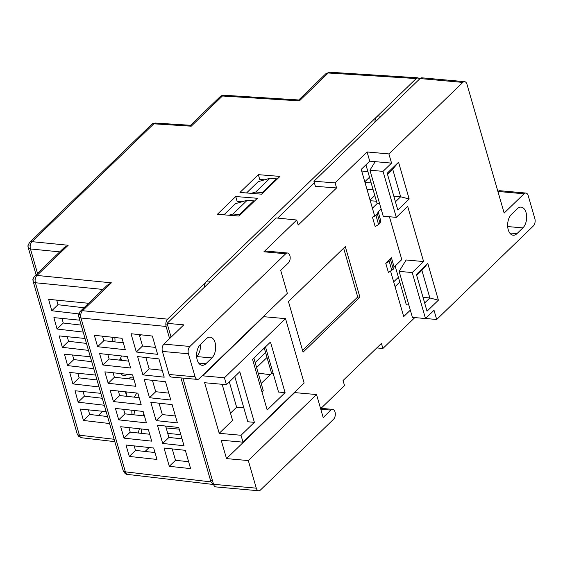 <?xml version="1.0" encoding="UTF-8"?>
<svg xmlns="http://www.w3.org/2000/svg" width="563" height="563" viewBox="0 0 563 563"><rect width="100%" height="100%" fill="white"/><g stroke="black" fill="none" stroke-linecap="round" stroke-linejoin="round"><path stroke-width="0.84" d="M133.72 414.797A10.683 6.186 95.1 0 0 134.691 410.526M143.818 413.812A10.683 6.186 -84.9 0 1 143.192 415.825M126.112 394.072A10.683 6.186 95.1 0 0 127.104 391.989M136.577 393.009A10.683 6.186 -84.9 0 1 133.917 397.105M127.337 396.394A10.683 6.186 -84.9 0 1 125.838 393.234A10.683 6.186 -84.9 0 1 125.507 391.813M121.383 360.32A10.683 6.186 95.1 0 0 121.003 358.582A10.683 6.186 95.1 0 0 120.728 357.744M127.273 374.289A10.683 6.186 -84.9 0 1 123.937 375.549A10.683 6.186 -84.9 0 1 120.778 373.586M114.901 341.903A10.683 6.186 95.1 0 0 114.796 337.504M141.292 433.334A10.683 6.186 95.1 0 0 141.186 428.943M180.793 434.629L167.76 433.419M145.064 451.463L149.139 447.522M179.21 429.147L166.176 427.936M394.55 266.588L395.332 266.665M398.393 277.285L393.671 281.852M139.673 336.118L141.017 334.809M98.391 415.473L102.726 411.279M258.199 373.135L270.247 374.705M265.56 352.487L255.152 362.558M56.722 300.135L57.982 304.724L83.978 307.778M62 318.419L63.26 323.014L81.178 325.111M67.278 336.709L68.538 341.298L86.456 343.402M72.557 354.993L73.816 359.588L91.734 361.692M77.835 373.283L79.094 377.872L97.012 379.976M83.113 391.566L84.373 396.162L102.29 398.266M88.391 409.857L89.651 414.445L107.568 416.55M132.101 414.621A10.683 6.186 -84.9 0 1 131.911 410.223M128.653 378.822A10.683 6.186 -84.9 0 1 132.446 377.126A10.683 6.186 -84.9 0 1 133.283 377.301M119.63 360.13A10.683 6.186 -84.9 0 1 122.016 356.006M112.121 341.6A10.683 6.186 -84.9 0 1 113.015 337.314M138.512 433.031A10.683 6.186 -84.9 0 1 139.413 428.753M169.597 338.602L166.092 326.456C165.473 323.521 165.972 321.086 167.598 319.151L416.233 78.567L417.985 77.814L419.695 78.911M257.361 198.282L238.994 216.051L217.374 214.299L235.735 196.529L257.361 198.282M279.966 176.409L261.598 194.179L239.972 192.426L258.34 174.657L279.966 176.409M298.742 99.975L325.864 73.725A5.341 3.617 45.9 0 1 328.222 72.993L299.403 100.876L222.42 95.999L191.223 126.189L190.59 125.282L155.529 123.065A5.341 3.019 93.6 0 0 153.833 123.818L32.042 241.668L68.172 245.257L64.133 247.614L34.617 276.18A5.341 3.617 45.9 0 1 36.975 275.441L111.361 282.823L107.329 285.188L80.185 311.445A5.341 3.617 45.9 0 1 82.543 310.706L167.598 319.151M299.403 100.876L298.763 99.975L224.116 95.246A5.341 3.019 93.6 0 0 222.42 95.999A5.341 3.617 45.9 0 0 220.07 96.737L190.561 125.282M213.588 484.483L210.956 481.9L180.941 377.921M314.337 182.651L277.714 218.085M235.735 196.529L237.122 201.322L242.252 201.688M258.34 174.657L259.726 179.449L264.603 179.801M29.065 245.855A5.341 3.617 45.9 0 1 29.684 242.407C26.51 247.523 28.643 245.799 28.27 247.727A5.341 2.428 -16.1 0 0 30.458 248.966L59.734 251.872M124.008 438.155L120.707 426.726L148.414 429.724L151.714 441.153L124.008 438.155L130.222 432.138L149.716 434.249M118.73 419.864L115.429 408.435L143.136 411.44L146.436 422.869L118.73 419.864L124.944 413.847L144.438 415.958M113.452 401.581L110.151 390.152L137.858 393.15L141.158 404.579L113.452 401.581L119.666 395.564L139.16 397.675M108.173 383.29L104.873 371.861L132.579 374.867L135.88 386.295L108.173 383.29L114.388 377.273L133.881 379.385M102.895 365.007L99.595 353.578L127.301 356.576L130.602 368.005L102.895 365.007L109.109 358.99L128.603 361.101M97.617 346.717L94.317 335.288L122.023 338.293L125.317 349.722L97.617 346.717L103.831 340.699L123.325 342.811M162.7 443.454L157.422 425.164L178.731 427.472L184.01 445.762L162.7 443.454L168.914 437.437L182.018 438.851M156.099 420.596L150.821 402.306L172.13 404.614L177.408 422.904L156.099 420.596L162.32 414.579L175.417 415.994M149.505 397.731L144.227 379.448L165.536 381.756L170.814 400.04L149.505 397.731L155.719 391.714L168.823 393.136M142.903 374.874L137.625 356.59L158.935 358.898L164.213 377.182L142.903 374.874L149.125 368.856L162.221 370.278M136.309 352.016L131.024 333.732L152.341 336.041L157.619 354.324L136.309 352.016L142.523 345.999L155.627 347.42M169.294 466.312L164.016 448.021L185.326 450.33L190.604 468.62L169.294 466.312L175.515 460.295L188.612 461.716M129.286 456.438L125.985 445.009L153.692 448.014L156.993 459.443L129.286 456.438L135.5 450.421L154.994 452.532M79.566 314.893A5.341 3.617 45.9 0 1 80.185 311.445C77.018 316.561 79.144 314.844 78.771 316.765A5.341 2.428 -16.1 0 0 80.959 318.004L80.959 318.011A5.341 3.209 -84.3 0 1 80.959 318.004A5.341 3.209 -84.3 0 1 82.543 310.706L111.361 282.823M109.588 423.531L83.437 420.462L80.298 409.055L106.147 411.616M132.031 414.185L133.867 414.368M104.31 405.247L78.158 402.179L75.02 390.764L100.868 393.333M99.032 386.957L72.88 383.889L69.742 372.481L95.59 375.042M93.754 368.674L67.602 365.605L64.463 354.19L90.312 356.759M119.799 359.68L121.298 359.834M88.475 350.383L62.324 347.315L59.185 335.907L85.034 338.469M112.164 341.164L114.943 341.438M83.197 332.1L57.046 329.031L53.907 317.616L79.756 320.178M78.743 313.908L51.768 310.741L48.629 299.326L88.609 303.295M33.998 279.628A5.341 3.617 45.9 0 1 34.617 276.18C31.444 281.296 33.576 279.572 33.203 281.5A5.341 2.428 -16.1 0 0 35.392 282.739L35.392 282.739A5.341 3.209 -84.3 0 1 36.975 275.441L68.172 245.257M372.945 207.663L372.242 207.613M370.257 200.759L376.436 201.202M374.789 195.495L370.06 200.069M373.135 189.773L366.963 189.33M364.979 182.468L371.158 182.919M369.511 177.211L364.782 181.786M367.857 171.483L361.685 171.039M128.92 427.613L130.222 432.138M123.642 409.329L124.944 413.847M118.364 391.039L119.666 395.564M113.086 372.755L114.388 377.273M107.807 354.465L109.109 358.99M102.529 336.181L103.831 340.699M165.628 426.057L168.914 437.437M159.033 403.192L162.32 414.579M152.432 380.335L155.719 391.714M145.838 357.477L149.125 368.856M139.237 334.619L142.523 345.999M172.229 448.915L175.515 460.295M134.198 445.903L135.5 450.421M89.651 414.445L83.437 420.462M33.203 281.5L77.201 433.946A5.341 2.428 -16.1 0 0 79.397 435.185L114.127 439.267M57.982 304.724L51.768 310.741M63.26 323.014L57.046 329.031M68.538 341.298L62.324 347.315M73.816 359.588L67.602 365.605M79.094 377.872L72.88 383.889M84.373 396.162L78.158 402.179M507.706 226.53A11.218 6.496 -84.9 0 1 507.685 226.558L522.886 227.895L516.954 233.638A11.218 6.496 -84.9 0 1 513.174 235.207A11.218 6.496 -84.9 0 1 507.699 226.734A11.218 6.496 -84.9 0 1 511.408 214.44L517.341 208.697A11.218 6.496 -84.9 0 1 521.12 207.128A11.218 6.496 -84.9 0 1 526.046 212.554A11.218 6.496 -84.9 0 1 522.886 227.895M197.205 359.87A11.218 6.496 95.1 0 0 202.138 365.296A11.218 6.496 95.1 0 0 205.91 363.726L211.899 357.934A11.218 6.496 95.1 0 0 215.066 342.593A11.218 6.496 95.1 0 0 210.133 337.16A11.218 6.496 95.1 0 0 206.361 338.729L200.372 344.528A11.218 6.496 95.1 0 0 197.205 359.87M248.318 460.569L316.54 394.557L323.176 417.556L330.854 410.131A5.377 3.111 -84.9 0 1 332.663 409.378A5.377 3.111 -84.9 0 1 335.02 411.982A5.377 3.111 -84.9 0 1 333.507 419.329L260.458 490.014A5.377 3.111 95.1 0 1 258.649 490.767L215.896 486.918A5.377 3.111 95.1 0 1 213.539 484.321L256.285 488.163L248.318 460.569L226.509 458.606L221.203 440.21L243.012 442.173L304.126 383.037L285.54 318.651L224.426 377.78L226.417 384.684L239.775 371.756L254.377 422.349L241.02 435.269L219.211 433.313L232.568 420.385L222.153 384.297M261.183 383.466L271.598 373.396L264.279 348.047M230.485 413.172L236.636 407.225L229.317 381.876M372.403 208.19L377.133 203.616L365.936 164.832M408.851 305.026L406.338 304.794L395.142 266.017M261.964 391.939L263.266 390.68L253.871 358.117M252.569 359.377L270.472 342.051L285.075 392.643L267.172 409.97L252.569 359.377M219.211 433.313L204.608 382.72L226.417 384.684M273.189 373.536L271.598 373.396M254.377 422.349L247.833 421.757L234.792 376.577M285.075 392.643L278.537 392.052L265.49 346.871M236.636 407.225L243.828 407.872M395.05 286.651L399.779 282.077M256.594 367.569L267.01 357.491M410.336 310.157L403.692 316.582L390.616 271.282M389.42 216.741L401.785 259.592L394.114 267.017L393.291 269.198L388.428 272.513L385.775 263.315L389.216 261.373L391.869 270.571M423.601 261.556L412.229 272.555L399.139 271.373L406.148 259.979L423.601 261.556L407.668 206.361L396.296 217.36L383.213 216.185L369.933 170.195L375.19 161.651L369.736 161.159L361.214 169.407L374.486 215.404L372.495 217.325L375.155 226.523L378.589 224.581L380.011 223.201L380.834 221.027L378.181 211.822L377.358 214.003L375.936 215.383L372.495 217.325M393.811 196.156L400.652 196.769L392.685 169.174L387.478 174.213M377.133 203.616L379.645 203.841M423.017 297.341L429.858 297.954L421.891 270.36L427.767 263.4L438.387 300.192L429.858 297.954L424.65 302.993M378.181 211.822L381.13 208.972M224.426 377.78L202.617 375.817L263.723 316.688L285.54 318.651M241.02 435.269L243.012 442.173M202.617 375.817L202.511 375.458M197.402 379.399A5.341 3.097 -84.9 0 1 195.058 376.816L188.401 353.768A5.341 3.097 -84.9 0 1 189.907 346.456L285.715 253.758A5.377 3.111 -84.9 0 1 287.524 253.005A5.377 3.111 -84.9 0 1 290.149 257.066A5.377 3.111 -84.9 0 1 288.369 262.956L280.698 270.381L287.334 293.379L199.203 378.653A5.341 3.097 -84.9 0 1 197.402 379.399L171.391 377.062A5.341 3.097 95.1 0 1 169.048 374.472L162.39 351.425A5.341 3.097 -84.9 0 1 163.896 344.12L183.812 324.851L167.07 323.345L171.068 337.181M182.876 378.097L213.539 484.321M303.063 352.178L359.905 297.173L345.302 246.58L288.46 301.585L303.063 352.178M287.524 253.005L265.715 251.042A5.377 3.111 95.1 0 0 263.906 251.795L296.736 220.027L298.193 225.087L336.568 187.958L335.105 182.898L367.083 151.961L369.736 161.159M316.54 394.557L294.731 392.601L226.509 458.606M414.818 317.581L382.896 348.469L381.44 343.416L343.064 380.539L344.528 385.599L321.03 408.33M394.114 267.017L391.454 257.819L385.775 263.315M399.139 271.373L412.419 317.37L425.501 318.545L434.031 310.297L436.684 319.495L533.344 225.967A5.341 3.097 -84.9 0 0 534.85 218.662L528.207 195.635A5.341 3.097 -84.9 0 0 525.856 193.053L499.845 190.709A5.341 3.097 -84.9 0 0 498.044 191.462L497.938 191.561M416.683 275.398L421.891 270.36M395.444 201.807L400.652 196.769L409.181 199.013L398.562 162.221L392.685 169.174M438.387 300.192L427.021 311.198L416.395 274.399L427.767 263.4M409.181 199.013L397.816 210.013L387.196 173.221L398.562 162.221M367.083 151.961L388.892 153.924L462.8 82.416A5.377 3.111 -84.9 0 1 464.609 81.663A5.377 3.111 -84.9 0 1 466.966 84.26L504.145 213.067L524.062 193.799A5.341 3.097 -84.9 0 1 525.856 193.053M388.892 153.924L391.552 163.122L383.023 171.37L396.296 217.36M412.229 272.555L425.501 318.545M256.285 488.163A5.377 3.111 95.1 0 0 258.649 490.767M167.07 323.345L276.032 217.916L296.736 220.027M359.905 297.173L357.723 296.975L343.641 248.184M302.542 350.376L357.723 296.975M377.358 214.003L380.011 223.201M378.589 224.581L375.936 215.383M391.552 163.122L375.19 161.651M462.8 82.416L420.047 78.567L313.929 181.244L335.105 182.898M253.976 201.554L253.772 200.829L247.227 200.238L235.468 203.665L223.926 214.834M276.722 179.548L276.51 178.83L269.966 178.239L258.206 181.659L246.531 192.961M167.556 325.006L165.818 324.851M313.929 181.244L315.393 186.304L336.568 187.958M210.492 480.288L212.42 480.464M436.684 319.495L425.558 318.489M382.896 348.469L376.774 347.92M389.216 261.373L390.631 260L391.454 257.819M393.291 269.198L390.631 260M383.023 171.37L369.933 170.195M420.047 78.567A5.377 3.111 -84.9 0 1 421.856 77.814L464.609 81.663M253.772 200.829L239.556 214.58L239.768 215.305M239.556 214.58L233.019 213.996L228.782 215.228M247.227 200.238L233.019 213.996M276.51 178.83L262.302 192.581L262.506 193.299M262.302 192.581L255.757 191.99L251.14 193.334M269.966 178.239L255.757 191.99M381.116 116.231L378.575 116.006A5.377 3.111 95.1 0 0 374.958 122.192M204.418 287.214A5.377 3.111 -84.9 0 1 208.029 281.021L210.576 281.254M196.642 356.646L196.726 356.569A11.218 6.496 95.1 0 0 200.449 344.443M191.223 126.189L153.833 123.818A5.341 3.617 45.9 0 0 151.482 124.557L29.684 242.407A5.341 3.617 45.9 0 1 32.042 241.668A5.341 3.209 95.7 0 0 30.458 248.966L37.51 273.379M416.233 78.567L328.222 72.993A5.341 3.019 -86.4 0 1 329.918 72.233L417.985 77.814M78.771 316.765L123.17 470.612A5.341 2.428 -16.1 0 0 125.366 471.85L80.959 318.011A5.341 3.209 -84.3 0 1 80.959 318.004L166.092 326.456M77.201 433.946L78.496 436.177L81.712 437.768A5.341 3.167 96.7 0 1 79.397 435.185L35.392 282.739L102.93 289.438M213.25 484.476L127.681 474.433A5.341 3.167 96.7 0 1 125.366 471.85L210.956 481.9M198.697 363.079L205.91 363.726M163.896 344.12L189.907 346.456M285.715 253.758L263.906 251.795M330.854 410.131L320.769 409.224M509.74 232.991L516.954 233.638M524.062 193.799L498.044 191.462M162.39 351.425L188.401 353.768M169.048 374.472L195.058 376.816M211.899 357.934L196.726 356.569M151.482 124.557C151.883 123.811 153.235 123.311 155.529 123.065M220.07 96.737C220.471 95.992 221.822 95.492 224.116 95.246M28.27 247.727L36.074 274.772M81.712 437.768L114.817 441.652M325.864 73.725L329.918 72.233M127.681 474.433C126.049 474.644 124.543 473.37 123.17 470.612M320.502 408.288L332.663 409.378"/></g></svg>
